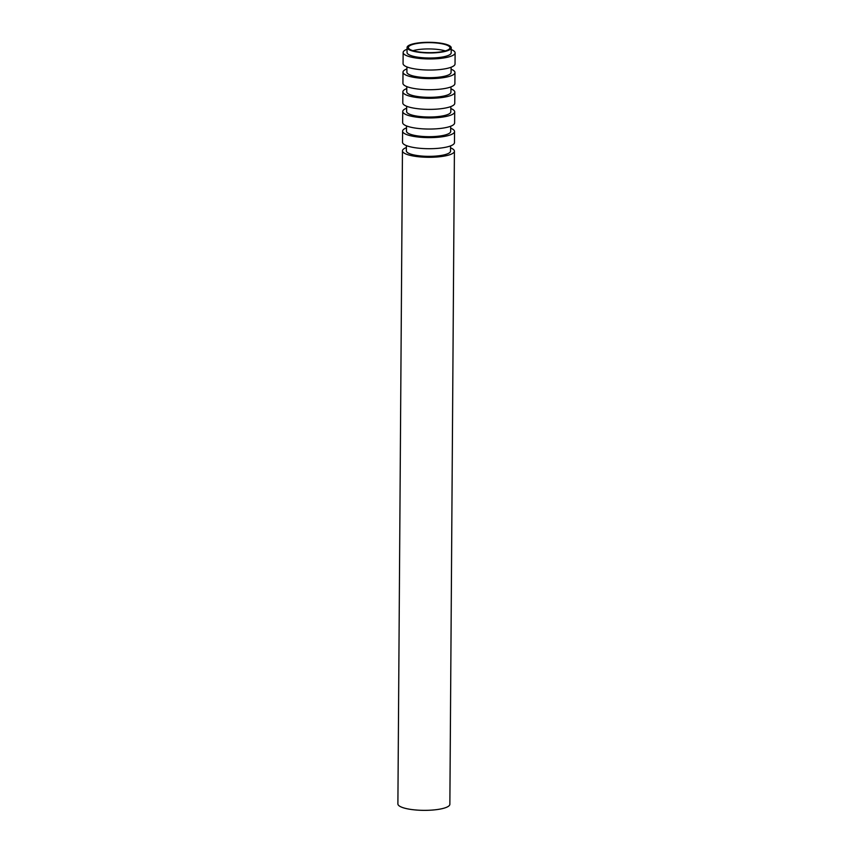 <?xml version="1.0" encoding="UTF-8"?>
<svg xmlns="http://www.w3.org/2000/svg" width="853" height="853" viewBox="0 0 853 853"><rect width="100%" height="100%" fill="white"/><g stroke="black" fill="none" stroke-linecap="round" stroke-linejoin="round"><path stroke-width="1.28" d="M436.373 42.65A22.082 5.331 -179.6 0 1 451.248 47.789A22.082 5.331 -179.6 0 1 429.123 52.961A22.082 5.331 -179.6 0 1 407.073 47.48A22.082 5.331 -179.6 0 1 436.373 42.65M451.248 47.789L451.205 52.833A22.082 5.331 -179.6 0 1 429.091 58.004A22.082 5.331 -179.6 0 1 407.041 52.523L407.073 47.48M435.947 42.949A20.781 5.011 -179.6 0 1 449.947 47.779A20.781 5.011 -179.6 0 1 429.123 52.651A20.781 5.011 -179.6 0 1 408.374 47.491A20.781 5.011 -179.6 0 1 435.947 42.949M412.969 50.679A20.781 5.011 -179.6 0 1 435.904 49.25A20.781 5.011 -179.6 0 1 445.298 50.903M450.544 147.868A25.985 6.27 -179.6 0 1 454.414 151.205L449.862 804.262A25.985 6.27 -179.6 0 1 423.834 810.35A25.985 6.27 -179.6 0 1 397.893 803.899L402.456 150.842A25.985 6.27 -179.6 0 1 406.38 147.558M454.414 151.205A25.985 6.27 -179.6 0 1 428.398 157.283A25.985 6.27 -179.6 0 1 402.456 150.842M450.555 145.906L450.523 151.173A22.082 5.331 -179.6 0 1 428.398 156.344A22.082 5.331 -179.6 0 1 406.348 150.864L406.391 145.596M450.683 128.206A25.985 6.27 -179.6 0 1 454.553 131.533L454.478 142.622A25.985 6.27 -179.6 0 1 428.451 148.71A25.985 6.27 -179.6 0 1 402.509 142.259L402.595 131.17A25.985 6.27 -179.6 0 1 406.508 127.897M454.553 131.533A25.985 6.27 -179.6 0 1 428.526 137.621A25.985 6.27 -179.6 0 1 402.595 131.17M450.693 126.233L450.661 131.501A22.082 5.331 -179.6 0 1 428.537 136.683A22.082 5.331 -179.6 0 1 406.486 131.202L406.529 125.924M450.821 108.534A25.985 6.27 -179.6 0 1 454.692 111.86L454.617 122.96A25.985 6.27 -179.6 0 1 428.59 129.048A25.985 6.27 -179.6 0 1 402.648 122.597L402.733 111.498A25.985 6.27 -179.6 0 1 406.646 108.224M454.692 111.86A25.985 6.27 -179.6 0 1 428.664 117.949A25.985 6.27 -179.6 0 1 402.733 111.498M450.832 106.561L450.8 111.839A22.082 5.331 -179.6 0 1 428.675 117.01A22.082 5.331 -179.6 0 1 406.625 111.53L406.668 106.262M450.96 88.872A25.985 6.27 -179.6 0 1 454.83 92.199L454.756 103.288A25.985 6.27 -179.6 0 1 428.728 109.376A25.985 6.27 -179.6 0 1 402.787 102.925L402.861 91.836A25.985 6.27 -179.6 0 1 406.785 88.563M454.83 92.199A25.985 6.27 -179.6 0 1 428.803 98.287A25.985 6.27 -179.6 0 1 402.861 91.836M450.97 86.899L450.928 92.167A22.082 5.331 -179.6 0 1 428.814 97.338A22.082 5.331 -179.6 0 1 406.764 91.857L406.796 86.59M451.098 69.2A25.985 6.27 -179.6 0 1 454.969 72.526L454.894 83.626A25.985 6.27 -179.6 0 1 428.867 89.714A25.985 6.27 -179.6 0 1 402.925 83.263L403 72.164A25.985 6.27 -179.6 0 1 406.924 68.89M454.969 72.526A25.985 6.27 -179.6 0 1 428.942 78.615A25.985 6.27 -179.6 0 1 403 72.164M451.109 67.227L451.066 72.505A22.082 5.331 -179.6 0 1 428.952 77.676A22.082 5.331 -179.6 0 1 406.902 72.196L406.934 66.918M451.226 49.538A25.985 6.27 -179.6 0 1 455.107 52.865L455.033 63.954A25.985 6.27 -179.6 0 1 429.006 70.042A25.985 6.27 -179.6 0 1 403.064 63.591L403.138 52.502A25.985 6.27 -179.6 0 1 407.062 49.229M455.107 52.865A25.985 6.27 -179.6 0 1 429.08 58.953A25.985 6.27 -179.6 0 1 403.138 52.502"/></g></svg>

